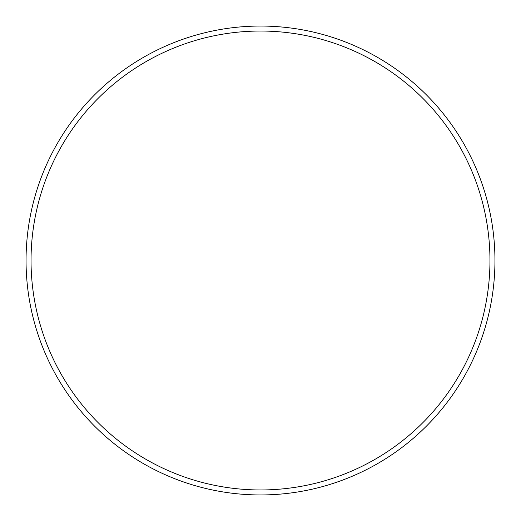 <?xml version="1.0" encoding="UTF-8"?>
<svg xmlns="http://www.w3.org/2000/svg" width="521" height="521" viewBox="0 0 521 521"><rect width="100%" height="100%" fill="white"/><g stroke="black" fill="none" stroke-linecap="round" stroke-linejoin="round"><path stroke-width="0.78" d="M489.961 260.5A229.461 229.461 0 0 0 260.5 31.039A229.461 229.461 0 0 0 31.039 260.5A229.461 229.461 0 0 0 260.5 489.961A229.461 229.461 0 0 0 489.961 260.5M26.05 260.5A234.45 234.45 0 0 1 260.5 26.05A234.45 234.45 0 0 1 494.95 260.5A234.45 234.45 0 0 1 260.5 494.95A234.45 234.45 0 0 1 26.05 260.5"/></g></svg>
